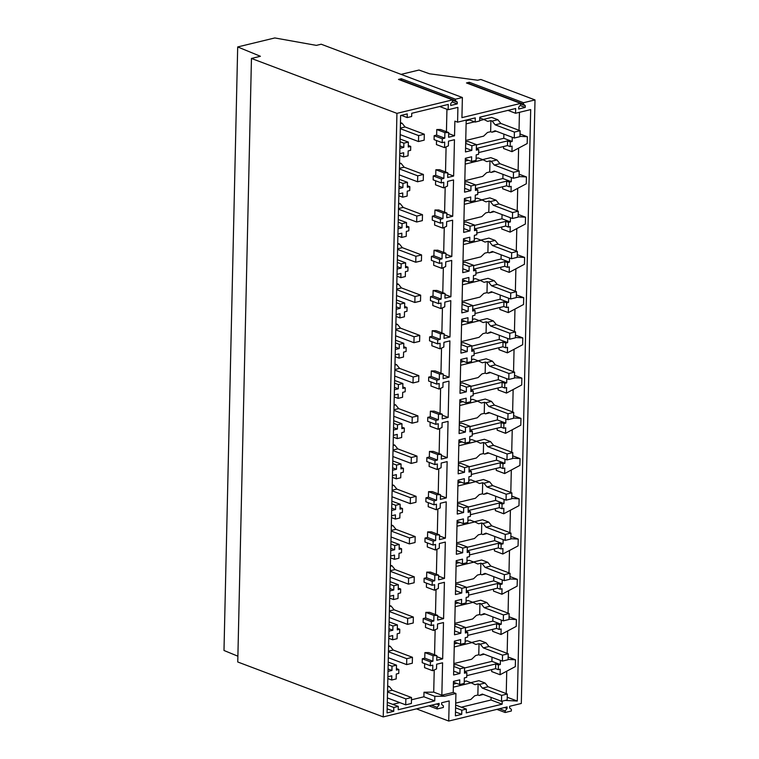 <?xml version="1.0" encoding="UTF-8"?>
<svg xmlns="http://www.w3.org/2000/svg" width="759" height="759" viewBox="0 0 759 759"><rect width="100%" height="100%" fill="white"/><g stroke="black" fill="none" stroke-linecap="round" stroke-linejoin="round"><path stroke-width="1.14" d="M416.454 708.868L448.73 721.05L507.107 706.904L507.069 708.489L505.2 710.917L505.162 712.502L511.348 711.003L511.386 709.418L509.593 707.881L509.631 706.297L521.31 703.47L535.01 99.922L480.827 79.467L477.667 80.236L429.509 73.775L418.959 70.046L401.094 74.373M535.01 99.922L523.492 102.721L523.454 104.144L525.275 105.653L525.237 107.417L518.663 109.002L518.71 107.237L520.617 104.827L520.646 103.404L466.462 82.949L469.309 82.266L469.271 83.689L469.992 84.287M523.492 102.721L469.309 82.266M520.646 103.404L461.927 117.636L462.383 97.513L455.495 99.182L455.466 100.605L457.288 102.114L457.241 103.879L450.675 105.473L450.713 103.708L452.62 101.289L452.658 99.865L396.938 113.366L383.238 716.913L237.757 661.99L251.457 58.452L396.938 113.366M448.73 721.05L449.186 700.936L441.643 702.758L441.605 704.343L443.398 705.879L443.36 707.464L437.175 708.963L437.203 707.379L439.082 704.959L439.119 703.375L383.238 716.913M502.211 701.155L502.145 704.191L466.263 712.881L466.349 709.096L461.823 710.196L461.728 714.342L455.409 715.87L455.922 693.479L444.556 696.231L434.841 696.316L434.736 700.88L398.209 709.731L398.285 706.411L393.817 707.492L393.722 711.297L387.062 712.91L400.629 115.51L407.279 113.897L407.203 117.579L401.302 115.349M407.203 117.579L411.663 116.497L411.739 113.29L448.284 104.438L448.161 109.723L457.914 107.361L457.582 122.171L475.267 117.882L475.172 122.076L479.697 120.975L479.783 117.199L515.665 108.509L515.56 113.262L530.693 109.59L517.277 701.041L505.238 700.424M462.383 97.513L321.18 44.212L316.37 45.379L274.805 37.95L237.69 46.944L260.413 56.28L251.457 58.452M523.454 104.144L469.271 83.689M520.01 133.954L527.344 136.715L527.192 143.555L511.955 151.667L512.078 146.145L510.181 146.61L510.285 141.914L512.183 141.459L512.278 137.275M518.615 148.119L518.112 170.547M519.099 174.19L526.433 176.951L526.281 183.792L511.035 191.904L511.168 186.382L509.27 186.847L509.374 182.151L506.67 181.135L475.447 188.697M517.704 188.355L517.202 210.784M518.188 214.417L525.522 217.188L525.37 224.028L510.124 232.14L510.247 226.618L508.359 227.083L508.464 222.387L505.75 221.372L474.527 228.933M516.794 228.592L516.281 251.02M517.277 254.654L524.611 257.424L524.45 264.265L509.213 272.377L509.336 266.855L507.439 267.32L507.553 262.623L504.839 261.608L473.616 269.17M515.883 268.828L515.37 291.257M516.357 294.89L523.691 297.661L523.539 304.501L508.302 312.613L508.426 307.091L506.528 307.556L506.632 302.86L503.929 301.835L472.705 309.406M514.963 309.065L514.46 331.484M515.446 335.127L522.78 337.897L522.628 344.738L507.382 352.85L507.515 347.328L505.617 347.783L505.722 343.096L503.018 342.072L471.794 349.643M514.052 349.301L513.549 371.72M514.536 375.363L521.869 378.134L521.718 384.974L506.471 393.086L506.595 387.564L504.707 388.02L504.811 383.333L502.097 382.308L470.874 389.879M513.141 389.538L512.629 411.957M513.625 415.6L520.959 418.37L520.797 425.201L505.56 433.323L505.684 427.801L503.796 428.256L503.9 423.569L501.187 422.545L469.963 430.116M512.23 429.774L511.718 452.193M512.714 455.836L520.048 458.607L519.887 465.438L504.65 473.559L504.773 468.037L502.875 468.493L502.98 463.806L500.276 462.781L469.053 470.352M511.31 470.001L510.807 492.43M511.794 496.073L519.128 498.843L518.976 505.674L503.729 513.786L503.862 508.274L501.965 508.729L502.069 504.042L499.365 503.018L468.142 510.589M510.399 510.238L509.896 532.666M510.883 536.309L518.217 539.08L518.065 545.911L502.819 554.023L502.942 548.51L501.054 548.966L501.158 544.279L498.445 543.254L467.221 550.816M509.488 550.474L508.976 572.903M509.972 576.546L517.306 579.316L517.145 586.147L501.908 594.259L502.031 588.747L500.143 589.202L500.247 584.515L497.534 583.491L466.311 591.052M508.577 590.711L508.065 613.139M509.061 616.782L516.395 619.553L516.234 626.384L500.997 634.496L501.12 628.983L499.223 629.439L499.337 624.752L496.623 623.727L465.4 631.289M507.667 630.947L507.154 653.376M508.141 657.019L515.475 659.789L515.323 666.62L500.077 674.732L491.68 671.563L491.728 669.59M519.431 112.323L519.023 130.311M527.344 136.715L519.962 136.335M510.181 146.61L507.477 145.586L507.524 143.242L507.581 140.899L510.285 141.914M507.581 140.899L476.358 148.46M507.477 145.586L478.654 152.568M476.348 148.679L478.72 149.57L478.616 154.257L476.216 154.836L476.083 160.348L471.538 161.449L471.652 156.771L465.333 158.308L464.565 192.179L470.874 190.651L470.988 185.974L464.755 183.621M452.658 99.865L398.475 79.42L401.312 78.727L455.495 99.182M457.241 103.879L452.108 101.943M457.288 102.114L452.649 100.359M455.466 100.605L401.283 80.15L401.312 78.727M402.004 80.748L401.283 80.15M525.237 107.417L520.105 105.473M525.275 105.653L520.636 103.898M515.56 113.262L507.932 110.378M475.172 122.076L468.445 119.543M457.582 122.171L454.878 121.146L454.537 135.804L448.673 133.584M448.161 109.723L439.679 106.526M465.703 142.037L468.047 141.468L476.443 144.637L476.32 150.149L478.72 149.57M476.434 144.912L503.786 138.29L503.881 134.106M512.183 141.459L503.786 138.29M444.897 132.607L436.767 129.533L436.643 135.102L444.774 138.166L444.897 132.607L448.692 132.569L448.588 137.246L454.537 135.804M448.692 132.569L440.571 129.504L436.767 129.533M444.774 138.166L442.288 138.774L434.167 135.7L436.643 135.102M434.167 135.7L434.072 139.618L442.203 142.683L442.288 138.774M476.443 144.637L471.899 145.737L465.675 143.385M465.561 148.062L471.794 150.415L465.476 151.942L466.197 120.083M471.899 145.737L471.794 150.415M237.89 656.193L223.99 650.482L237.69 46.944M442.203 142.683L444.679 142.085L444.556 147.654L448.398 145.832L448.503 141.155L454.451 139.713L453.626 176.041L447.677 177.483L447.782 172.805L443.987 172.843L443.863 178.403L441.377 179.01L441.33 180.965L441.292 182.919L443.768 182.321L443.645 187.89L447.478 186.069L447.592 181.392L453.54 179.949L452.715 216.277L446.766 217.719L446.871 213.042L443.076 213.08L442.943 218.639L440.467 219.247L440.419 221.201L440.381 223.155L442.858 222.558L442.734 228.127L446.567 226.305L446.671 221.628L452.63 220.186L451.804 256.514L445.846 257.956L445.96 253.278L442.155 253.307L442.032 258.876L439.556 259.474L439.461 263.392L441.947 262.794L441.814 268.354L445.656 266.542L445.761 261.864L451.709 260.422L450.893 296.75L444.935 298.192L445.04 293.515L441.245 293.543L441.121 299.112L438.636 299.71L438.55 303.628L441.026 303.031L440.903 308.59L444.746 306.778L444.85 302.101L450.799 300.659L449.973 336.987L444.024 338.429L444.129 333.751L440.334 333.78L440.211 339.349L437.725 339.947L437.677 341.911L437.639 343.865L440.116 343.267L439.992 348.827L443.825 347.015L443.939 342.337L449.888 340.895L449.062 377.223L443.114 378.665L443.218 373.988L439.423 374.016L439.29 379.585L436.814 380.183L436.767 382.147L436.729 384.101L439.205 383.504L439.082 389.063L442.914 387.251L443.019 382.574L448.977 381.132L448.152 417.45L442.193 418.892L442.307 414.224L438.503 414.253L438.379 419.822L435.903 420.42L435.808 424.338L438.294 423.74L438.161 429.3L442.004 427.488L442.108 422.81L448.057 421.368L447.241 457.686L441.283 459.129L441.387 454.461L437.592 454.489L437.469 460.058L434.983 460.656L434.898 464.574L437.383 463.977L437.25 469.536L441.093 467.724L441.197 463.047L447.146 461.605L446.32 497.923L440.372 499.365L440.476 494.697L436.681 494.726L436.558 500.295L434.072 500.893L433.987 504.811L436.463 504.204L436.34 509.773L440.173 507.961L440.286 503.283L446.235 501.841L445.41 538.159L439.461 539.602L439.565 534.934L435.77 534.962L435.638 540.531L433.161 541.129L433.114 543.083L433.076 545.047L435.552 544.44L435.429 550.009L439.262 548.197L439.366 543.52L445.324 542.078L444.499 578.396L438.541 579.838L438.655 575.17L434.85 575.199L434.727 580.768L432.25 581.366L432.156 585.284L434.641 584.677L434.509 590.246L438.351 588.434L438.455 583.756L444.404 582.314L443.588 618.632L437.63 620.075L437.734 615.407L433.939 615.435L433.816 621.004L431.33 621.602L431.245 625.52L433.731 624.913L433.598 630.482L437.44 628.67L437.545 623.993L443.493 622.551L442.668 658.869L436.719 660.311L436.823 655.643L433.028 655.672L432.905 661.241L430.419 661.839L422.298 658.774L422.203 662.683L430.334 665.757L430.372 663.793M422.298 658.774L424.774 658.167L424.898 652.607L428.702 652.569L436.823 655.643M435.135 629.752L434.565 654.789M425.562 623.376L425.476 627.418L433.598 630.482M431.33 621.602L423.209 618.538L423.114 622.446L431.245 625.52M423.209 618.538L425.685 617.93L425.818 612.371L429.613 612.333L437.734 615.407M436.046 589.515L435.476 614.553M426.482 583.14L426.387 587.181L434.509 590.246M432.25 581.366L424.12 578.301L424.072 580.255L424.034 582.21L432.156 585.284M424.12 578.301L426.605 577.694L426.729 572.134L430.524 572.096L438.655 575.17M436.956 549.288L436.397 574.316M427.393 542.903L427.298 546.945L435.429 550.009M433.161 541.129L425.031 538.065L424.945 541.973L433.076 545.047M425.031 538.065L427.516 537.457L427.64 531.898L431.435 531.86L439.565 534.934M437.877 509.052L437.307 534.08M428.304 502.667L428.209 506.708L436.34 509.773M434.072 500.893L425.951 497.828L425.856 501.737L433.987 504.811M425.951 497.828L428.427 497.221L428.55 491.661L432.355 491.623L440.476 494.697M438.787 468.815L438.218 493.843M429.214 462.43L429.129 466.472L437.25 469.536M434.983 460.656L426.862 457.592L426.767 461.5L434.898 464.574M426.862 457.592L429.338 456.984L429.471 451.425L433.266 451.387L441.387 454.461M439.698 428.579L439.129 453.607M430.125 422.194L430.04 426.235L438.161 429.3M435.903 420.42L427.772 417.355L427.725 419.31L427.687 421.273L435.808 424.338M427.772 417.355L430.249 416.757L430.381 411.188L434.176 411.15L442.307 414.224M440.609 388.342L440.049 413.37M431.046 381.957L430.951 385.999L439.082 389.063M436.814 380.183L428.683 377.119L428.598 381.037L436.729 384.101M428.683 377.119L431.169 376.521L431.292 370.952L435.087 370.914L443.218 373.988M441.529 348.106L440.96 373.134M431.956 341.721L431.862 345.762L439.992 348.827M437.725 339.947L429.603 336.882L429.509 340.8L437.639 343.865M429.603 336.882L432.08 336.284L432.203 330.715L435.998 330.687L444.129 333.751M442.44 307.869L441.871 332.897M432.867 301.484L432.782 305.526L440.903 308.59M438.636 299.71L430.514 296.646L430.419 300.564L438.55 303.628M430.514 296.646L432.991 296.048L433.123 290.479L436.918 290.45L445.04 293.515M443.351 267.633L442.782 292.661M433.778 261.248L433.693 265.289L441.814 268.354M439.556 259.474L431.425 256.409L431.378 258.364L431.34 260.328L439.461 263.392M431.425 256.409L433.901 255.811L434.034 250.242L437.829 250.214L445.96 253.278M444.262 227.396L443.702 252.424M434.698 221.011L434.603 225.053L442.734 228.127M440.467 219.247L432.336 216.173L432.25 220.091L440.381 223.155M432.336 216.173L434.822 215.575L434.945 210.006L438.74 209.977L446.871 213.042M445.182 187.16L444.613 212.188M435.609 180.775L435.514 184.817L443.645 187.89M441.377 179.01L433.247 175.936L433.161 179.855L441.292 182.919M433.247 175.936L435.732 175.338L435.856 169.769L439.651 169.741L447.782 172.805M446.093 146.923L445.524 171.951M436.52 140.538L436.425 144.58L444.556 147.654M446.947 109.268L446.434 131.715M400.088 139.049L408.361 142.085L403.883 143.166L403.788 147.379L399.936 145.927M399.177 179.285L407.45 182.321L402.972 183.403L402.877 187.615L398.968 188.564M398.266 219.522L406.539 222.558L402.061 223.639L401.966 227.852L398.058 228.801M397.355 259.758L405.619 262.794L401.15 263.876L401.056 268.088L397.137 269.037M396.435 299.995L404.708 303.031L400.24 304.112L400.135 308.325L396.226 309.274M395.524 340.231L403.797 343.267L399.319 344.349L399.225 348.561L395.316 349.51M394.614 380.468L402.887 383.504L398.409 384.585L398.314 388.798L394.405 389.747M393.703 420.704L401.976 423.74L397.498 424.822L397.403 429.034L393.485 429.983M392.782 460.941L401.056 463.977L396.587 465.058L396.483 469.271L392.574 470.219M391.872 501.177L400.145 504.213L395.667 505.295L395.572 509.507L391.663 510.456M390.961 541.414L399.234 544.45L394.756 545.531L394.661 549.744L390.752 550.692M390.05 581.65L398.323 584.686L393.845 585.768L393.75 589.98L389.832 590.929M389.13 621.887L397.403 624.913L392.934 626.004L392.839 630.217L388.921 631.165M388.219 662.123L396.492 665.15L392.014 666.241L391.919 670.453L388.01 671.402M387.308 702.36L398.285 706.411M392.773 704.333L399.822 702.625M411.473 699.798L423.901 696.79L423.996 692.227L433.721 692.142L441.842 695.216L453.208 692.455L453.465 681.373L459.774 679.846L459.669 684.523L464.214 683.423L464.337 677.91L466.738 677.322L466.851 672.635L464.451 673.214L464.574 667.702L460.03 668.802L459.926 673.48L453.607 675.007L454.375 641.137L460.694 639.609L460.58 644.287L465.134 643.186L465.258 637.674L467.658 637.086L467.762 632.399L465.362 632.978L465.485 627.465L460.941 628.566L460.836 633.243L454.518 634.78L455.286 600.9L461.605 599.373L461.5 604.05L466.045 602.95L466.168 597.437L468.569 596.849L468.673 592.162L466.273 592.741L466.396 587.229L461.851 588.329L461.747 593.007L455.438 594.544L456.206 560.664L462.516 559.136L462.411 563.814L466.956 562.713L467.079 557.201L469.479 556.613L469.584 551.926L467.183 552.505L467.316 546.992L462.772 548.093L462.658 552.77L456.349 554.307L457.117 520.427L463.426 518.9L463.322 523.577L467.867 522.477L467.99 516.964L470.39 516.376L470.504 511.689L468.104 512.278L468.227 506.756L463.683 507.866L463.578 512.534L457.26 514.071L458.028 480.191L464.347 478.663L464.233 483.341L468.787 482.24L468.91 476.728L471.311 476.149L471.415 471.453L469.015 472.041L469.138 466.529L464.593 467.629L464.489 472.297L458.17 473.834L458.939 439.954L465.258 438.427L465.153 443.104L469.698 442.004L469.821 436.491L472.221 435.913L472.326 431.216L469.925 431.805L470.049 426.292L465.504 427.393L465.4 432.07L459.091 433.598L459.859 399.718L466.168 398.19L466.064 402.868L470.608 401.767L470.732 396.255L473.132 395.676L473.236 390.98L470.836 391.568L470.969 386.056L466.415 387.156L466.311 391.834L460.001 393.361L460.77 359.481L467.079 357.954L466.975 362.631L471.519 361.531L471.643 356.018L474.043 355.44L474.157 350.743L471.756 351.332L471.88 345.819L467.335 346.92L467.231 351.597L460.912 353.125L461.681 319.245L467.999 317.717L467.886 322.395L472.43 321.294L472.563 315.782L474.963 315.203L475.068 310.507L472.667 311.095L472.791 305.583L468.246 306.683L468.142 311.361L461.823 312.888L462.592 279.018L468.91 277.481L468.806 282.158L473.35 281.058L473.474 275.545L475.874 274.967L475.978 270.28L473.578 270.859L473.701 265.346L469.157 266.447L469.053 271.124L462.734 272.652L463.512 238.781L469.821 237.244L469.717 241.922L474.261 240.821L474.384 235.309L476.785 234.73L476.889 230.043L474.489 230.622L474.622 225.11L470.068 226.21L469.963 230.888L463.654 232.415L464.423 198.545L470.732 197.008L470.627 201.685L475.172 200.585L475.295 195.072L477.696 194.494L477.809 189.807L475.409 190.386L475.532 184.873L470.988 185.974M434.224 669.988L433.721 692.142M424.651 663.613L424.556 667.654L432.687 670.719L436.52 668.897L436.634 664.229L442.582 662.787L441.842 695.216L444.556 696.231M403.788 147.379L399.879 148.328M408.361 142.085L408.247 147.018L410.723 146.421L410.628 150.339L408.162 150.937L408.048 155.861L403.579 156.952L403.674 152.739L399.756 153.688M410.723 146.421L408.285 145.5M403.883 143.166L400.031 141.715M432.687 670.719L432.81 665.15L430.334 665.757M430.381 663.793L430.419 661.839M464.489 671.525L495.712 663.964L495.599 668.651L498.312 669.675L498.416 664.988L500.314 664.523L500.409 660.339M500.077 674.732L500.209 669.22L498.312 669.675M387.849 678.565L391.701 680.017L396.179 678.935L396.293 674.001L398.76 673.404L398.854 669.485L396.378 670.083L396.492 665.15M387.887 676.753L391.796 675.804L391.701 680.017M453.446 682.17L459.669 684.523M495.599 668.651L466.776 675.633M515.475 659.789L508.094 659.4M506.746 671.184L506.244 693.612M461.311 707.198L491.035 699.997L491.092 697.407M505.2 710.917L499.479 708.754M507.069 708.489L504.526 707.53M505.162 712.502L496.898 709.38M502.145 704.191L491.035 699.997M466.349 709.096L455.656 705.064M461.823 710.196L455.599 707.843M455.504 711.989L461.728 714.342M434.736 700.88L423.901 696.79M434.841 696.316L423.996 692.227M393.817 707.492L387.242 705.016M387.156 708.821L393.722 711.297M437.175 708.963L428.911 705.842M437.203 707.379L431.492 705.225M439.082 704.959L436.539 704.001M517.277 701.041L507.23 697.255M455.922 693.479L453.208 692.455M398.845 193.915L402.754 192.976L402.659 197.188L407.137 196.097L407.251 191.173L409.718 190.566L409.813 186.657L407.374 185.737M409.813 186.657L407.336 187.255L407.45 182.321M447.763 173.82L453.626 176.041M443.987 172.843L435.856 169.769M443.863 178.403L435.732 175.338M475.438 188.906L477.809 189.807M502.97 174.342L502.875 178.526L511.272 181.695L509.374 182.151M502.875 178.526L475.523 185.149M475.532 184.873L467.136 181.705L464.793 182.274M464.65 188.298L470.874 190.651M465.314 159.105L471.538 161.449M402.972 183.403L399.12 181.951M399.025 186.164L402.877 187.615M399.718 155.491L403.579 156.952M511.272 181.695L511.367 177.511M526.433 176.951L519.052 176.572M509.27 186.847L506.557 185.822L506.67 181.135M506.557 185.822L477.734 192.805M503.596 146.525L503.549 148.498L511.955 151.667M397.934 234.151L401.843 233.212L401.748 237.425L406.226 236.334L406.34 231.4L408.807 230.802L408.854 228.848L408.892 226.894L406.463 225.973M408.892 226.894L406.426 227.491L406.539 222.558M446.842 214.057L452.715 216.277M443.076 213.08L434.945 210.006M442.943 218.639L434.822 215.575M474.527 229.142L476.889 230.043M502.05 214.579L501.955 218.763L510.361 221.932L508.464 222.387M501.955 218.763L474.612 225.385M474.622 225.11L466.216 221.941L463.872 222.501M470.068 226.21L463.844 223.858M463.74 228.535L469.963 230.888M464.404 199.342L470.627 201.685M402.061 223.639L398.2 222.188M398.105 226.4L401.966 227.852M398.807 195.727L402.659 197.188M510.361 221.932L510.456 217.748M525.522 217.188L518.131 216.808M508.359 227.083L505.646 226.059L505.75 221.372M505.646 226.059L476.823 233.041M502.686 186.761L502.638 188.735L511.035 191.904M397.023 274.388L400.932 273.439L400.837 277.661L405.315 276.57L405.42 271.637L407.896 271.039L407.981 267.13L405.543 266.21M407.981 267.13L405.515 267.728L405.619 262.794M445.931 254.293L451.804 256.514M442.155 253.307L434.034 250.242M442.032 258.876L433.901 255.811M473.616 269.379L475.978 270.28M501.139 254.815L501.044 258.999L509.441 262.168L507.553 262.623M501.044 258.999L473.701 265.622M473.701 265.346L465.305 262.178L462.962 262.737M469.157 266.447L462.933 264.094M462.829 268.771L469.053 271.124M463.493 239.569L469.717 241.922M401.15 263.876L397.289 262.424M397.194 266.637L401.056 268.088M397.887 235.964L401.748 237.425M509.441 262.168L509.536 257.984M524.611 257.424L517.221 257.045M507.439 267.32L504.735 266.295L504.839 261.608M504.735 266.295L475.912 273.278M501.775 226.998L501.727 228.971L510.124 232.14M396.103 314.624L400.021 313.676L399.927 317.888L404.395 316.807L404.509 311.873L406.976 311.275L407.071 307.367L404.632 306.446M407.071 307.367L404.594 307.964L404.708 303.031M445.021 294.53L450.893 296.75M441.245 293.543L433.123 290.479M441.121 299.112L432.991 296.048M472.696 309.615L475.068 310.507M500.228 295.052L500.134 299.236L508.53 302.405L506.632 302.86M500.134 299.236L472.781 305.858M472.791 305.583L464.394 302.414L462.051 302.974M468.246 306.683L462.022 304.331M461.918 309.008L468.142 311.361M462.573 279.805L468.806 282.158M400.24 304.112L396.378 302.661M396.283 306.873L400.135 308.325M396.976 276.2L400.837 277.661M508.53 302.405L508.625 298.221M523.691 297.661L516.31 297.281M506.528 307.556L503.824 306.532L503.929 301.835M503.824 306.532L475.001 313.514M500.855 267.234L500.817 269.208L509.213 272.377M395.192 354.861L399.101 353.912L399.006 358.125L403.484 357.043L403.598 352.11L406.065 351.512L406.16 347.603L403.722 346.683M406.16 347.603L403.684 348.201L403.797 343.267M444.11 334.766L449.973 336.987M440.334 333.78L432.203 330.715M440.211 339.349L432.08 336.284M471.785 349.852L474.157 350.743M499.318 335.288L499.223 339.472L507.619 342.641L505.722 343.096M499.223 339.472L471.87 346.095M471.88 345.819L463.483 342.651L461.14 343.21M467.335 346.92L461.102 344.567M460.998 349.244L467.231 351.597M461.662 320.042L467.886 322.395M399.319 344.349L395.467 342.897M395.373 347.11L399.225 348.561M396.065 316.437L399.927 317.888M507.619 342.641L507.714 338.457M522.78 337.897L515.399 337.518M505.617 347.783L502.904 346.768L503.018 342.072M502.904 346.768L474.081 353.751M499.944 307.471L499.906 309.444L508.302 312.613M394.282 395.097L398.19 394.149L398.096 398.361L402.574 397.28L402.687 392.346L405.154 391.748L405.202 389.794L405.24 387.84L402.811 386.919M405.24 387.84L402.773 388.437L402.887 383.504M443.19 375.003L449.062 377.223M439.423 374.016L431.292 370.952M439.29 379.585L431.169 376.521M470.874 390.088L473.236 390.98M498.397 375.525L498.302 379.709L506.708 382.878L504.811 383.333M498.302 379.709L470.959 386.331M470.969 386.056L462.563 382.878L460.22 383.447M466.415 387.156L460.191 384.804M460.087 389.481L466.311 391.834M460.751 360.278L466.975 362.631M398.409 384.585L394.547 383.134M394.452 387.346L398.314 388.798M395.154 356.673L399.006 358.125M506.708 382.878L506.803 378.694M521.869 378.134L514.479 377.754M504.707 388.02L501.993 387.005L502.097 382.308M501.993 387.005L473.17 393.987M499.033 347.707L498.986 349.681L507.382 352.85M393.371 435.334L397.28 434.385L397.185 438.598L401.663 437.516L401.767 432.583L404.243 431.985L404.329 428.067L401.891 427.156M404.329 428.067L401.862 428.674L401.976 423.74M442.279 415.239L448.152 417.45M438.503 414.253L430.381 411.188M438.379 419.822L430.249 416.757M469.963 430.325L472.326 431.216M497.487 415.761L497.392 419.945L505.788 423.114L503.9 423.569M497.392 419.945L470.049 426.567M470.049 426.292L461.652 423.114L459.309 423.683M465.504 427.393L459.28 425.04M459.176 429.717L465.4 432.07M459.84 400.515L466.064 402.868M397.498 424.822L393.636 423.37M393.541 427.583L397.403 429.034M394.234 396.91L398.096 398.361M505.788 423.114L505.883 418.93M520.959 418.37L513.568 417.991M503.796 428.256L501.082 427.241L501.187 422.545M501.082 427.241L472.259 434.224M498.122 387.944L498.075 389.908L506.471 393.086M392.45 475.57L396.369 474.622L396.274 478.834L400.743 477.753L400.856 472.819L403.323 472.221L403.418 468.303L400.98 467.392M403.418 468.303L400.942 468.91L401.056 463.977M441.368 455.476L447.241 457.686M437.592 454.489L429.471 451.425M437.469 460.058L429.338 456.984M469.043 470.561L471.415 471.453M496.576 455.988L496.481 460.182L504.877 463.351L502.98 463.806M496.481 460.182L469.128 466.804M469.138 466.529L460.741 463.351L458.398 463.92M464.593 467.629L458.37 465.276M458.265 469.954L464.489 472.297M458.92 440.751L465.153 443.104M396.587 465.058L392.726 463.597M392.631 467.819L396.483 469.271M393.323 437.146L397.185 438.598M504.877 463.351L504.972 459.167M520.048 458.607L512.657 458.227M502.875 468.493L500.172 467.478L500.276 462.781M500.172 467.478L471.348 474.46M497.202 428.18L497.164 430.144L505.56 433.323M391.54 515.807L395.448 514.858L395.354 519.071L399.832 517.989L399.946 513.056L402.412 512.458L402.507 508.539L400.069 507.619M402.507 508.539L400.031 509.137L400.145 504.213M440.457 495.712L446.32 497.923M436.681 494.726L428.55 491.661M436.558 500.295L428.427 497.221M468.132 510.798L470.504 511.689M495.665 496.225L495.57 500.409L503.967 503.587L502.069 504.042M495.57 500.409L468.218 507.04M468.227 506.756L459.831 503.587L457.487 504.156M463.683 507.866L457.459 505.513M457.345 510.19L463.578 512.534M458.009 480.988L464.233 483.341M395.667 505.295L391.815 503.834M391.72 508.046L395.572 509.507M392.412 477.383L396.274 478.834M503.967 503.587L504.061 499.403M519.128 498.843L511.746 498.464M501.965 508.729L499.251 507.705L499.365 503.018M499.251 507.705L470.428 514.697M496.291 468.407L496.253 470.381L504.65 473.559M390.629 556.043L394.538 555.095L394.443 559.307L398.921 558.226L399.035 553.292L401.502 552.694L401.549 550.74L401.587 548.776L399.158 547.856M401.587 548.776L399.12 549.374L399.234 544.45M439.537 535.949L445.41 538.159M435.77 534.962L427.64 531.898M435.638 540.531L427.516 537.457M467.221 551.034L469.584 551.926M494.745 536.461L494.65 540.645L503.056 543.824L501.158 544.279M494.65 540.645L467.307 547.277M467.316 546.992L458.91 543.824L456.576 544.393M462.772 548.093L456.538 545.749M456.434 550.427L462.658 552.77M457.098 521.224L463.322 523.577M394.756 545.531L390.894 544.07M390.8 548.283L394.661 549.744M391.502 517.619L395.354 519.071M503.056 543.824L503.151 539.64M518.217 539.08L510.826 538.7M501.054 548.966L498.34 547.941L498.445 543.254M498.34 547.941L469.517 554.924M495.38 508.644L495.333 510.617L503.729 513.786M389.718 596.28L393.627 595.331L393.532 599.544L398.01 598.462L398.114 593.529L400.591 592.931L400.676 589.012L398.238 588.092M400.676 589.012L398.209 589.61L398.323 584.686M438.626 576.185L444.499 578.396M434.85 575.199L426.729 572.134M434.727 580.768L426.605 577.694M466.311 591.27L468.673 592.162M493.834 576.698L493.739 580.882L502.135 584.06L500.247 584.515M493.739 580.882L466.396 587.513M466.396 587.229L458 584.06L455.656 584.629M461.851 588.329L455.628 585.986M455.523 590.663L461.747 593.007M456.187 561.461L462.411 563.814M393.845 585.768L389.984 584.307M389.889 588.519L393.75 589.98M390.591 557.856L394.443 559.307M502.135 584.06L502.23 579.876M517.306 579.316L509.915 578.937M500.143 589.202L497.43 588.178L497.534 583.491M497.43 588.178L468.607 595.16M494.47 548.88L494.422 550.854L502.819 554.023M388.798 636.516L392.716 635.568L392.621 639.78L397.09 638.699L397.204 633.765L399.67 633.167L399.765 629.249L397.327 628.329M399.765 629.249L397.299 629.847L397.403 624.913M437.715 616.422L443.588 618.632M433.939 615.435L425.818 612.371M433.816 621.004L425.685 617.93M465.39 631.507L467.762 632.399M492.923 616.934L492.828 621.118L501.225 624.287L499.337 624.752M492.828 621.118L465.476 627.75M465.485 627.465L457.089 624.296L454.745 624.866M460.941 628.566L454.717 626.222M454.613 630.9L460.836 633.243M455.267 601.697L461.5 604.05M392.934 626.004L389.073 624.543M388.978 628.756L392.839 630.217M389.671 598.092L393.532 599.544M501.225 624.287L501.319 620.103M516.395 619.553L509.004 619.173M499.223 629.439L496.519 628.414L496.623 623.727M496.519 628.414L467.696 635.397M493.559 589.117L493.511 591.09L501.908 594.259M398.854 669.485L396.416 668.565M436.804 656.658L442.668 658.869M433.028 655.672L424.898 652.607M432.905 661.241L424.774 658.167M464.48 671.743L466.851 672.635M495.712 663.964L498.416 664.988M500.314 664.523L491.917 661.355L464.565 667.986M464.574 667.702L456.178 664.533L453.835 665.102M460.03 668.802L453.806 666.459M453.692 671.127L459.926 673.48M454.356 641.934L460.58 644.287M392.014 666.241L388.162 664.78M388.067 668.992L391.919 670.453M388.76 638.328L392.621 639.78M492.012 657.171L491.917 661.355M492.638 629.353L492.6 631.327L500.997 634.496M492.183 121.098L495.172 124.827L514.403 132.085L514.27 138.024L495.039 130.766L491.927 132.189L490.646 131.705L490.893 120.615L492.183 121.098L497.866 119.723L500.855 123.451L520.086 130.709L514.403 132.085M500.855 123.451L495.172 124.827M520.086 130.709L519.953 136.648L514.27 138.024M483.54 119.372L491.699 117.398L497.866 119.723M479.764 117.949L483.976 119.533L479.707 120.567M469.631 119.988L466.187 120.823M474.508 121.829L466.111 123.859M465.741 140.491L483.597 136.165L487.487 132.464L490.646 131.705M490.893 120.615L487.733 121.383L483.976 119.533M496.12 131.174L491.927 132.189M400.325 128.688L418.626 135.595L418.494 141.544L400.192 134.628M400.467 122.626L402.08 123.233L405.078 126.962L424.309 134.22L418.626 135.595M405.078 126.962L400.335 128.11M424.309 134.22L424.177 140.159L418.494 141.544M402.08 123.233L400.439 123.632M491.263 161.335L494.261 165.064L513.492 172.321L513.359 178.261L494.118 171.003L491.016 172.426L489.726 171.942L489.982 160.851L491.263 161.335L496.946 159.959L499.944 163.688L519.175 170.946L513.492 172.321M499.944 163.688L494.261 165.064M519.175 170.946L519.042 176.885L513.359 178.261M482.629 159.608L490.788 157.635L496.946 159.959M476.13 158.432L478.179 157.929L483.056 159.769L465.201 164.096M468.455 160.291L465.267 161.06M464.821 180.727L482.686 176.401L486.576 172.701L489.726 171.942M489.982 160.851L486.823 161.62L483.056 159.769M495.2 171.411L491.016 172.426M399.414 168.925L417.716 175.832L417.583 181.78L399.281 174.864M399.547 162.862L401.169 163.47L404.158 167.198L423.399 174.456L417.716 175.832M404.158 167.198L399.424 168.346M423.399 174.456L423.266 180.395L417.583 181.78M401.169 163.47L399.528 163.868M490.352 201.571L493.341 205.3L512.581 212.558L512.448 218.497L493.208 211.239L490.105 212.662L488.815 212.178L489.071 201.088L490.352 201.571L496.035 200.196L499.024 203.924L518.264 211.182L512.581 212.558M499.024 203.924L493.341 205.3M518.264 211.182L518.131 217.121L512.448 218.497M481.718 199.845L489.878 197.871L496.035 200.196M475.219 198.659L477.269 198.165L482.145 200.006L464.29 204.332M467.544 200.518L464.356 201.296M463.91 220.964L481.766 216.638L485.656 212.937L488.815 212.178M489.071 201.088L485.912 201.856L482.145 200.006M494.289 211.647L490.105 212.662M398.503 209.161L416.805 216.068L416.663 222.007L398.361 215.101M398.636 203.099L400.259 203.706L403.247 207.435L422.488 214.693L416.805 216.068M403.247 207.435L398.513 208.583M422.488 214.693L422.346 220.632L416.663 222.007M400.259 203.706L398.617 204.105M489.441 241.808L492.43 245.537L511.67 252.794L511.528 258.734L492.297 251.476L489.185 252.899L487.904 252.415L488.151 241.324L489.441 241.808L495.124 240.432L498.113 244.161L517.344 251.419L511.67 252.794M498.113 244.161L492.43 245.537M517.344 251.419L517.211 257.358L511.528 258.734M480.808 240.081L488.957 238.108L495.124 240.432M474.309 238.895L476.358 238.402L481.234 240.242L463.379 244.569M466.633 240.755L463.445 241.533M462.999 261.2L480.855 256.874L484.745 253.174L487.904 252.415M488.151 241.324L485.001 242.093L481.234 240.242M493.378 251.884L489.185 252.899M397.583 249.398L415.885 256.305L415.752 262.244L397.45 255.337M397.725 243.335L399.348 243.943L402.336 247.671L421.568 254.929L415.885 256.305M402.336 247.671L397.602 248.819M421.568 254.929L421.435 260.868L415.752 262.244M399.348 243.943L397.697 244.341M488.53 282.044L491.519 285.773L510.75 293.031L510.617 298.97L491.386 291.712L488.274 293.135L486.993 292.651L487.24 281.561L488.53 282.044L494.213 280.669L497.202 284.397L516.433 291.655L510.75 293.031M497.202 284.397L491.519 285.773M516.433 291.655L516.3 297.594L510.617 298.97M479.887 280.318L488.046 278.344L494.213 280.669M473.388 279.132L475.447 278.638L480.324 280.479L462.459 284.805M465.713 280.991L462.535 281.769M462.089 301.437L479.944 297.111L483.834 293.41L486.993 292.651M487.24 281.561L484.081 282.32L480.324 280.479M492.468 292.12L488.274 293.135M396.672 289.634L414.974 296.541L414.841 302.48L396.54 295.574M396.815 283.572L398.428 284.179L401.426 287.908L420.657 295.166L414.974 296.541M401.426 287.908L396.682 289.056M420.657 295.166L420.524 301.105L414.841 302.48M398.428 284.179L396.786 284.578M487.61 322.281L490.608 326.009L509.839 333.267L509.706 339.207L490.466 331.949L487.363 333.372L486.073 332.888L486.329 321.797L487.61 322.281L493.293 320.905L496.291 324.624L515.522 331.892L509.839 333.267M496.291 324.624L490.608 326.009M515.522 331.892L515.389 337.831L509.706 339.207M478.976 320.554L487.136 318.581L493.293 320.905M472.477 319.368L474.527 318.875L479.403 320.715L461.548 325.042M464.802 321.228L461.614 322.006M461.168 341.673L479.033 337.347L482.923 333.647L486.073 332.888M486.329 321.797L483.17 322.556L479.403 320.715M491.547 332.357L487.363 333.372M395.762 329.871L414.063 336.778L413.93 342.717L395.629 335.81M395.894 323.808L397.517 324.416L400.505 328.144L419.746 335.402L414.063 336.778M400.505 328.144L395.771 329.292M419.746 335.402L419.613 341.341L413.93 342.717M397.517 324.416L395.875 324.814M486.699 362.517L489.688 366.246L508.928 373.504L508.796 379.443L489.555 372.185L486.453 373.608L485.162 373.124L485.418 362.034L486.699 362.517L492.382 361.142L495.371 364.861L514.611 372.128L508.928 373.504M495.371 364.861L489.688 366.246M514.611 372.128L514.479 378.067L508.796 379.443M478.066 360.791L486.225 358.817L492.382 361.142M471.567 359.605L473.616 359.111L478.493 360.952L460.637 365.278M463.891 361.464L460.704 362.242M460.258 381.91L478.113 377.584L482.003 373.883L485.162 373.124M485.418 362.034L482.259 362.793L478.493 360.952M490.637 372.593L486.453 373.608M394.851 370.107L413.152 377.014L413.01 382.953L394.708 376.047M394.984 364.035L396.606 364.652L399.595 368.381L418.835 375.639L413.152 377.014M399.595 368.381L394.86 369.529M418.835 375.639L418.693 381.578L413.01 382.953M396.606 364.652L394.965 365.051M485.788 402.754L488.777 406.473L508.018 413.74L507.875 419.68L488.644 412.422L485.532 413.845L484.251 413.351L484.498 402.27L485.788 402.754L491.471 401.378L494.46 405.097L513.701 412.365L508.018 413.74M494.46 405.097L488.777 406.473M513.701 412.365L513.558 418.304L507.875 419.68M477.155 401.027L485.305 399.054L491.471 401.378M470.656 399.841L472.705 399.348L477.582 401.188L459.726 405.515M462.981 401.701L459.793 402.479M459.347 422.146L477.202 417.82L481.092 414.12L484.251 413.351M484.498 402.27L481.348 403.029L477.582 401.188M489.726 412.83L485.532 413.845M393.93 410.344L412.232 417.251L412.099 423.19L393.798 416.283M394.073 404.272L395.695 404.889L398.684 408.617L417.915 415.875L412.232 417.251M398.684 408.617L393.949 409.765M417.915 415.875L417.782 421.814L412.099 423.19M395.695 404.889L394.044 405.287M484.878 442.99L487.866 446.709L507.097 453.977L506.965 459.916L487.733 452.658L484.622 454.081L483.341 453.588L483.587 442.506L484.878 442.99L490.561 441.615L493.549 445.334L512.78 452.601L507.097 453.977M493.549 445.334L487.866 446.709M512.78 452.601L512.648 458.54L506.965 459.916M476.235 441.264L484.394 439.281L490.561 441.615M469.736 440.078L471.794 439.584L476.671 441.425L458.806 445.751M462.06 441.937L458.882 442.706M458.436 462.383L476.291 458.057L480.181 454.356L483.341 453.588M483.587 442.506L480.428 443.265L476.671 441.425M488.815 453.066L484.622 454.081M393.02 450.58L411.321 457.487L411.188 463.426L392.887 456.52M393.162 444.508L394.775 445.125L397.773 448.854L417.004 456.112L411.321 457.487M397.773 448.854L393.029 449.992M417.004 456.112L416.871 462.051L411.188 463.426M394.775 445.125L393.134 445.524M483.957 483.227L486.955 486.946L506.187 494.213L506.054 500.153L486.813 492.895L483.711 494.308L482.42 493.824L482.677 482.743L483.957 483.227L489.64 481.851L492.638 485.57L511.87 492.838L506.187 494.213M492.638 485.57L486.955 486.946M511.87 492.838L511.737 498.777L506.054 500.153M475.324 481.5L483.483 479.517L489.64 481.851M468.825 480.314L470.874 479.821L475.751 481.661L457.895 485.988M461.149 482.174L457.962 482.942M457.516 502.619L475.381 498.293L479.271 494.593L482.42 493.824M482.677 482.743L479.517 483.502L475.751 481.661M487.895 493.293L483.711 494.308M392.109 490.817L410.41 497.724L410.277 503.663L391.976 496.756M392.242 484.745L393.864 485.362L396.853 489.081L416.093 496.348L410.41 497.724M396.853 489.081L392.118 490.229M416.093 496.348L415.96 502.287L410.277 503.663M393.864 485.362L392.223 485.76M483.047 523.463L486.035 527.182L505.276 534.45L505.143 540.389L485.902 533.122L482.8 534.545L481.51 534.061L481.766 522.979L483.047 523.463L488.73 522.088L491.718 525.807L510.959 533.074L505.276 534.45M491.718 525.807L486.035 527.182M510.959 533.074L510.826 539.013L505.143 540.389M474.413 521.737L482.572 519.754L488.73 522.088M467.914 520.551L469.963 520.057L474.84 521.898L456.984 526.224M460.239 522.41L457.051 523.179M456.605 542.856L474.46 538.529L478.35 534.829L481.51 534.061M481.766 522.979L478.606 523.738L474.84 521.898M486.984 533.53L482.8 534.545M391.198 531.053L409.499 537.96L409.357 543.899L391.056 536.992M391.331 524.981L392.953 525.598L395.942 529.317L415.182 536.585L409.499 537.96M395.942 529.317L391.208 530.465M415.182 536.585L415.04 542.524L409.357 543.899M392.953 525.598L391.312 525.996M482.136 563.7L485.124 567.419L504.365 574.686L504.223 580.626L484.992 573.358L481.88 574.781L480.599 574.297L480.845 563.206L482.136 563.7L487.819 562.315L490.807 566.043L510.048 573.311L504.365 574.686M490.807 566.043L485.124 567.419M510.048 573.311L509.906 579.25L504.223 580.626M473.502 561.973L481.652 559.99L487.819 562.315M467.003 560.787L469.053 560.294L473.929 562.134L456.074 566.461M459.328 562.647L456.14 563.415M455.694 583.092L473.55 578.766L477.439 575.066L480.599 574.297M480.845 563.206L477.696 563.975L473.929 562.134M486.073 573.766L481.88 574.781M390.278 571.29L408.579 578.197L408.446 584.136L390.145 577.229M390.42 565.218L392.042 565.834L395.031 569.554L414.262 576.821L408.579 578.197M395.031 569.554L390.297 570.702M414.262 576.821L414.129 582.76L408.446 584.136M392.042 565.834L390.392 566.233M481.225 603.936L484.214 607.655L503.445 614.923L503.312 620.862L484.081 613.595L480.969 615.018L479.688 614.534L479.935 603.443L481.225 603.936L486.908 602.551L489.897 606.28L509.128 613.538L503.445 614.923M489.897 606.28L484.214 607.655M509.128 613.538L508.995 619.486L503.312 620.862M472.591 602.21L480.741 600.227L486.908 602.551M466.083 601.024L468.142 600.53L473.018 602.371L455.153 606.697M458.408 602.883L455.229 603.652M454.783 623.329L472.639 619.002L476.529 615.302L479.688 614.534M479.935 603.443L476.775 604.211L473.018 602.371M485.162 614.003L480.969 615.018M389.367 611.526L407.668 618.433L407.536 624.372L389.234 617.465M389.509 605.454L391.122 606.071L394.12 609.79L413.351 617.058L407.668 618.433M394.12 609.79L389.386 610.938M413.351 617.058L413.219 622.997L407.536 624.372M391.122 606.071L389.481 606.469M480.305 644.163L483.303 647.892L502.534 655.159L502.401 661.098L483.17 653.831L480.058 655.254L478.768 654.77L479.024 643.679L480.305 644.163L485.988 642.788L488.986 646.516L508.217 653.774L502.534 655.159M488.986 646.516L483.303 647.892M508.217 653.774L508.084 659.723L502.401 661.098M471.671 642.446L479.83 640.463L485.988 642.788M465.172 641.26L467.221 640.767L472.098 642.607L454.243 646.934M457.497 643.12L454.318 643.888M453.863 663.565L471.728 659.239L475.618 655.539L478.768 654.77M479.024 643.679L475.865 644.448L472.098 642.607M484.242 654.239L480.058 655.254M388.456 651.763L406.758 658.67L406.625 664.609L388.323 657.702M388.589 645.691L390.211 646.307L393.209 650.027L412.441 657.294L406.758 658.67M393.209 650.027L388.466 651.175M412.441 657.294L412.308 663.233L406.625 664.609M390.211 646.307L388.57 646.706M479.394 684.4L482.382 688.128L501.623 695.386L501.49 701.335L482.25 694.068L479.147 695.491L477.857 695.007L478.113 683.916L479.394 684.4L485.077 683.024L488.065 686.753L507.306 694.011L501.623 695.386M488.065 686.753L482.382 688.128M507.306 694.011L507.173 699.95L501.49 701.335M470.76 682.673L478.92 680.7L485.077 683.024M464.261 681.497L466.311 680.994L471.187 682.844L453.332 687.17M456.586 683.356L453.398 684.125M455.704 703.128L470.808 699.475L474.698 695.775L477.857 695.007M478.113 683.916L474.954 684.684L471.187 682.844M483.331 694.476L479.147 695.491M387.545 691.99L405.847 698.906L405.704 704.845L387.403 697.938M387.678 685.927L389.301 686.544L392.289 690.263L411.53 697.53L405.847 698.906M392.289 690.263L387.555 691.411M411.53 697.53L411.387 703.47L405.704 704.845M389.301 686.544L387.659 686.942"/></g></svg>
